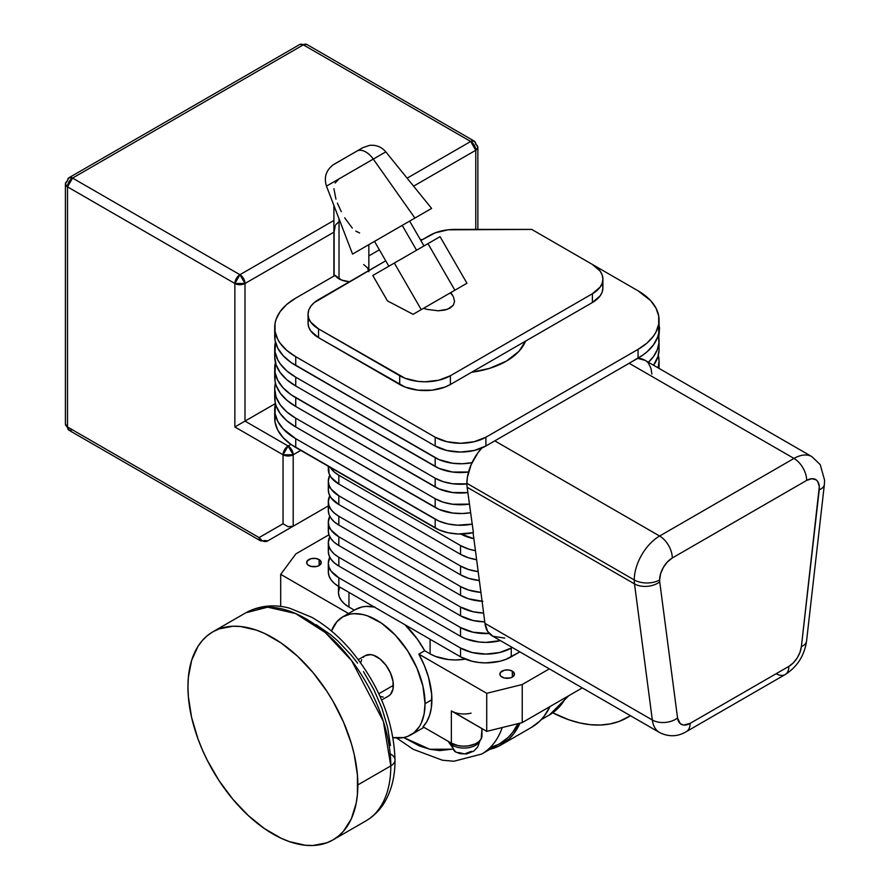 <?xml version="1.0" encoding="UTF-8"?>
<svg xmlns="http://www.w3.org/2000/svg" width="890" height="890" viewBox="0 0 890 890"><rect width="100%" height="100%" fill="white"/><g stroke="black" fill="none" stroke-linecap="round" stroke-linejoin="round"><path stroke-width="1.33" d="M275.055 414.117L275.055 422.238L277.802 430.204L283.187 437.702L290.997 444.444L439.093 529.928L448.137 532.765L458.205 534L473.402 532.665L467.139 487.253L634.503 583.885A35.856 20.704 120 0 1 634.259 579.946A35.856 20.704 -60 0 1 659.612 536.025A17.934 10.357 60 0 1 672.295 557.986A17.934 10.357 -60 0 0 659.612 579.946A17.934 10.357 180 0 1 634.259 579.946L466.894 483.326A35.856 20.704 120 0 0 467.139 487.253L634.503 583.885A17.934 11.692 -7.5 0 0 659.735 581.915A17.934 10.357 -60 0 1 659.612 579.946A17.934 10.357 180 0 1 634.259 579.946A35.856 20.704 120 0 0 634.503 583.885A17.934 11.692 -7.5 0 0 659.735 581.915A17.934 10.357 -60 0 1 659.612 579.946L660.58 573.783L663.328 567.453L667.444 561.902L672.295 557.986L806.674 480.4L811.925 478.686L816.241 479.91L817.788 481.59L819.312 486.663L801.401 646.529L799.988 652.292L797.162 657.977L793.29 662.883L788.852 666.376L690.106 723.381L683.631 725.072L680.227 723.615L677.557 718.03L659.735 581.915L677.557 718.03A17.934 11.692 -7.5 0 1 652.326 719.999L484.961 623.367L473.091 532.732L484.961 623.367A35.856 20.704 120 0 0 492.137 635.849L659.501 732.481A35.856 20.704 -60 0 1 652.326 719.999L484.961 623.367L487.631 631.399L492.96 636.283L504.73 638.097M658.711 324.817L658.711 332.938L657.677 336.954L653.594 344.719L646.974 351.884L642.78 355.143L629.163 363.287L793.991 458.439L659.612 536.025L494.784 440.861L485.907 445.99A35.856 20.704 180 0 1 435.188 445.99L295.725 365.478A71.723 41.407 180 0 1 274.71 336.197L274.71 327.409A71.723 41.407 0 0 1 295.725 298.128L335.118 275.388A17.466 10.09 180 0 0 339.023 278.837L339.023 218.818L339.023 278.837A17.466 10.09 0 0 0 349.481 281.73L341.671 280.083L335.118 275.388L295.725 298.128L286.803 304.402L280.172 311.567L276.089 319.332L275.055 323.348L275.055 331.469L277.802 339.435L280.172 343.251L286.803 350.415L295.725 356.69L435.188 437.213L446.825 441.696L460.542 443.276L474.27 441.696L485.907 437.213L638.052 349.37L646.974 343.095L653.594 335.942L655.963 332.115L658.711 324.149L658.711 316.028L655.963 308.074L650.59 300.575L638.052 290.808L592.518 264.519L638.052 290.808A71.723 41.407 0 0 1 659.056 320.089A71.723 41.407 0 0 1 638.052 349.37L485.907 437.213L485.907 445.99L474.27 450.485L460.542 452.064L446.825 450.485L435.188 445.99L290.997 362.464L283.187 355.711L277.802 348.213L275.055 340.258L275.055 332.137M341.282 211.698L337.388 203.109M352.307 228.074L344.686 217.828M359.638 232.946L355.766 231.077M335.107 183.017L339.023 178.901L331.914 182.984L373.277 159.099A17.934 10.357 -120 0 0 356.857 151.111L334.251 164.161M352.551 254.062L326.474 186.121L373.277 159.099L414.907 218.061L431.594 208.427L352.562 254.051L431.606 208.416L402.224 225.381L416.565 250.224L402.224 225.381L352.551 254.062L414.907 218.061L373.277 159.099A17.934 10.357 -120 0 0 356.857 151.111L334.607 163.96M424.686 650.746A68.141 39.338 -120 0 0 404.972 624.724L417.265 639.031L424.686 650.746L418.845 654.117L486.73 693.31L522.23 684.521L549.33 668.868L522.23 684.521L522.23 722.591L582.294 687.903L522.23 722.591L522.23 684.521L486.73 693.31L486.73 731.369L522.23 722.591L486.73 731.369L486.73 693.31L418.845 654.117L424.686 650.746L430.115 653.883L424.686 650.746M374.123 606.913A68.141 39.338 -120 0 0 355.477 609.517L342.795 616.837A68.141 39.338 60 0 1 395.305 635.093A68.141 39.338 60 0 1 425.042 703.667L431.895 699.707A68.141 39.338 -120 0 0 418.845 654.117L424.397 665.598L428.513 677.29L431.683 694.356L431.316 707.939L429.614 715.304L426.822 721.634L422.995 726.785A68.141 39.338 -120 0 0 431.895 699.707L425.042 703.667L424.118 713.98L421.382 722.836L419.357 726.607L414.106 732.648L407.431 736.497L403.637 737.554L392.98 737.576A68.141 39.338 60 0 0 410.935 734.851L423.952 727.341M342.795 616.837L336.809 621.81L331.458 631.021A68.141 39.338 60 0 1 342.795 616.837L350.104 614.133L354.153 613.677L362.875 614.534L367.47 615.858L381.588 623.211L395.305 635.093L407.431 650.49L416.921 668.067L422.973 686.312L425.042 703.667A68.141 39.338 60 0 1 410.935 734.851M354.376 610.162L348.969 607.036L354.376 610.162L348.58 613.544A68.141 39.338 -120 0 0 346.388 615.168M502.016 677.09A7.298 4.216 180 0 1 499.88 674.108A7.298 4.216 180 0 1 504.374 670.215A7.298 4.216 180 0 1 512.328 671.127L512.328 677.09L509.97 678.002L504.374 678.002L501.103 676.456L500.013 674.931L500.425 672.495L504.374 670.215L508.591 669.981L512.328 671.127A7.298 4.216 180 0 1 514.465 674.108A7.298 4.216 180 0 1 509.97 678.002A7.298 4.216 180 0 1 502.016 677.09M308.797 565.528A7.298 4.216 180 0 1 306.661 562.547A7.298 4.216 180 0 1 311.155 558.653A7.298 4.216 180 0 1 319.109 559.565L319.109 565.528L316.751 566.441L311.155 566.441L307.884 564.894L306.794 563.37L307.206 560.934L311.155 558.653L315.372 558.419L319.109 559.565A7.298 4.216 180 0 1 321.245 562.547A7.298 4.216 180 0 1 316.751 566.441A7.298 4.216 180 0 1 308.797 565.528M358.325 659.635L365.212 655.663L370.563 654.628L373.655 655.329L380.086 659.034L386.026 665.308L390.565 673.185L393.035 681.473L393.035 688.893L390.565 694.334L388.518 696.036A23.307 13.461 -120 0 0 393.347 685.367L378.829 693.744L393.347 685.367A23.307 13.461 -120 0 0 383.178 661.904A23.307 13.461 -120 0 0 365.212 655.663L363.165 657.365M480.066 740.458L477.696 747.01L473.78 751.071L466.627 753.952L460.063 753.685L455.591 751.917A14.34 8.277 120 0 1 452.621 745.353L452.621 743.818L452.621 745.353A16.142 9.312 0 0 0 468.552 747.711A16.142 9.312 0 0 0 479.788 740.78A16.142 9.312 0 0 1 468.552 747.711A16.142 9.312 0 0 1 452.621 745.353A14.34 8.277 120 0 0 455.569 751.905M332.971 839.915A120.139 69.364 -120 0 0 357.847 784.913L390.81 765.89A120.139 69.364 -120 0 1 365.935 820.88A120.139 69.364 -120 0 0 390.81 765.89A14.34 8.277 0 0 0 395.015 760.027C395.071 776.247 391.6 790.331 384.58 802.313C379.841 810.189 373.622 816.375 365.935 820.88L332.971 839.915A120.139 69.364 -120 0 1 240.389 807.731A120.139 69.364 -120 0 1 187.946 686.824L188.357 696.681L191.606 717.418L197.981 738.856L202.264 749.591L207.237 760.194L219.007 780.586L232.857 799.265L248.243 815.507L264.575 828.679L281.229 838.302L289.473 841.651L305.404 845.266L312.946 845.5L326.786 842.808L332.971 839.915L338.567 836.01L343.529 831.149L351.383 818.722L356.211 803.114L357.435 794.292L357.435 775.068L354.187 754.331L351.383 743.651L343.529 722.157L332.971 701.198L326.786 691.163L312.946 672.484L297.56 656.241L281.229 643.058L264.575 633.446L256.331 630.098L240.389 626.482L232.857 626.249L219.007 628.93L212.832 631.833L207.237 635.738L202.264 640.6L197.981 646.385L191.606 660.469L188.357 677.446L187.946 686.824A120.139 69.364 60 0 1 212.832 631.833A120.139 69.364 60 0 1 305.404 664.018A120.139 69.364 60 0 1 357.847 784.913L390.81 765.89A120.139 69.364 60 0 0 338.378 644.983A120.139 69.364 60 0 0 245.796 612.798L267.679 607.169L295.591 613.544L325.328 632.601L351.695 660.714L383.323 721.289L390.81 765.89A14.34 8.277 0 0 0 395.015 760.027A14.34 8.277 0 0 0 390.81 754.175M471.611 372.265A71.912 41.519 0 0 0 525.556 341.115L518.903 351.372L506.321 361.162L489.378 368.416L471.611 372.265M275.055 393.625L275.055 401.746L276.089 405.762L280.172 413.527L286.803 420.692L295.725 426.966L438.97 509.38L452.532 513.029L462.5 513.519L470.476 512.74A35.856 20.704 0 0 1 435.188 507.489L435.188 498.7L443.187 502.171L452.532 504.241L469.353 504.129A35.856 20.704 0 0 1 435.188 498.7L435.188 507.489L295.725 426.966L295.725 418.178L435.188 498.7L295.725 418.178L295.725 426.966A71.723 41.407 0 0 1 274.71 397.685L274.71 388.897L276.089 396.973L280.172 404.75L286.803 411.903L295.725 418.178A71.723 41.407 0 0 1 274.71 388.897L275.433 383.045A71.723 41.407 0 0 0 274.71 388.897M328.321 505.921L267.779 540.875A7.176 4.139 -120 0 1 264.185 540.519L267.779 540.875L328.321 505.921L293.188 526.201L288.115 526.713L283.042 523.776L259.112 537.593L260.603 540.875A7.176 4.139 -60 0 1 259.112 537.593A7.176 5.852 60 0 0 267.779 540.875L293.188 526.201L293.188 454.779A7.176 4.139 0 0 1 283.042 454.779L293.188 454.779A7.176 4.139 60 0 0 288.115 446.001L283.042 454.779L283.042 523.776L288.115 526.713L293.188 526.201L328.321 505.921L267.779 540.875L293.188 526.201L293.188 454.779L288.115 446.001L245.006 421.103L234.86 426.966L245.006 421.103L245.006 283.487L239.933 274.71L333.906 220.453L239.933 274.71L234.86 283.487L234.86 426.966L283.042 454.779L283.042 523.776L259.112 537.593L67.507 426.966L67.507 186.867L234.86 283.487L234.86 426.966L283.042 454.779A7.176 4.139 -60 0 1 288.115 446.001L290.908 444.388L288.115 446.001L245.006 421.103L275.433 403.537L275.055 413.45L277.802 421.415L283.187 428.913L295.725 438.681L438.97 521.095L447.726 523.887L457.482 525.189L472.312 524.11M275.055 373.132L275.055 381.243L276.089 385.27L280.172 393.035L286.803 400.189L295.725 406.463L438.97 488.888L452.532 492.526L467.84 492.615A35.856 20.704 0 0 1 435.188 486.986L435.188 478.208L443.187 481.679L452.532 483.748L467.473 483.882M274.71 368.404A71.723 41.407 0 0 0 295.725 397.685L295.725 406.463A71.723 41.407 0 0 1 274.71 377.182L274.71 368.404A71.723 41.407 0 0 1 275.433 362.541L275.055 372.465L277.802 380.419L283.187 387.918L290.997 394.671L435.188 478.208A35.856 20.704 0 0 0 466.905 483.938M658.333 355.221A71.723 41.407 0 0 1 659.056 361.084A71.723 41.407 0 0 1 658.088 367.859L659.056 360.995L658.155 354.531M328.321 481.134A35.856 20.704 180 0 1 329.79 475.282L328.321 481.134A35.856 20.704 180 0 0 338.834 495.774L331.058 489.055L329.011 485.172L328.321 481.134L328.321 489.912A35.856 20.704 180 0 0 338.834 504.552L338.834 495.774L460.542 566.04L460.542 574.829L338.834 504.552L338.834 495.774L460.542 566.04A35.856 20.704 180 0 0 478.186 571.625L468.541 569.522L460.542 566.04L460.542 574.829A35.856 20.704 180 0 0 479.354 580.547L468.541 578.3L460.542 574.829L338.834 504.552L331.058 497.844L329.011 493.961L328.321 489.912L329.011 485.873M348.891 489.867L430.204 536.815A35.856 20.704 0 0 1 430.115 536.77L348.969 489.912A35.856 20.704 0 0 1 348.891 489.867M646.919 361.818L648.154 362.53L653.649 356.356L657.287 349.726L658.945 342.85L658.333 334.729A71.723 41.407 0 0 1 659.056 340.581A71.723 41.407 0 0 1 648.432 362.274M275.055 352.629L274.71 356.69L274.71 347.901A71.723 41.407 0 0 1 275.433 342.049L275.055 351.962L277.802 359.927L280.172 363.754L286.803 370.907L295.725 377.182L438.97 459.607L452.532 463.245L462.5 463.746L472.312 462.622M659.056 340.581L659.056 349.37A71.723 41.407 0 0 1 653.572 365.245L658.111 356.078L659.056 349.57M274.71 347.901A71.723 41.407 0 0 0 295.725 377.182L295.725 385.971A71.723 41.407 0 0 1 274.71 356.69L276.089 364.767L280.172 372.532L286.803 379.696L295.725 385.971L438.97 468.396L452.532 472.034L468.529 472.034A35.856 20.704 0 0 1 435.188 466.493L435.188 457.705A35.856 20.704 0 0 0 472.034 462.678M651.903 374.1L650.99 368.449L648.154 362.53M72.568 429.892L68.986 430.248L65.404 424.041A7.176 4.139 0 0 0 67.507 426.966L65.404 424.041L65.404 183.941A7.176 4.139 0 0 1 67.507 181.004A7.176 4.139 60 0 1 68.986 177.722A7.176 4.139 60 0 1 72.568 178.078A7.176 4.139 120 0 0 67.507 186.867L234.86 283.487A7.176 4.139 120 0 1 239.933 274.71L72.568 178.078L239.933 274.71A7.176 4.139 60 0 1 245.006 283.487L245.006 421.103L275.433 403.537A71.723 41.407 0 0 0 274.71 409.4A71.723 41.407 0 0 0 295.725 438.681L435.188 519.193L435.188 527.981A35.856 20.704 0 0 0 473.402 532.665L467.139 487.253A35.856 20.704 120 0 1 466.894 483.326L467.384 477.329L471.166 464.591L478.164 452.465L482.547 447.236M274.71 409.4L274.71 418.178A71.723 41.407 0 0 0 295.725 447.459L295.725 438.681L295.725 447.459L435.188 527.981L435.188 519.193A35.856 20.704 0 0 0 471.978 524.177M328.321 542.622L328.321 551.411A35.856 20.704 180 0 0 338.834 566.051L460.542 636.317L338.834 566.051L338.834 557.262L460.542 627.539L460.542 636.317A35.856 20.704 0 0 0 500.391 640.622L485.907 642.38L478.909 641.99L465.982 638.898L460.542 636.317L460.542 627.539A35.856 20.704 180 0 0 489.233 633.513L473.091 632.234L460.542 627.539L338.834 557.262L334.373 554.125L331.058 550.543L329.011 546.66L328.321 542.622L329.79 536.77A35.856 20.704 180 0 0 328.321 542.622A35.856 20.704 180 0 0 338.834 557.262L338.834 566.051L334.373 562.914L331.058 559.332L329.011 555.449L328.321 551.411L329.011 547.372M348.891 551.355L430.204 598.303A35.856 20.704 0 0 1 430.115 598.258L348.969 551.411A35.856 20.704 0 0 1 348.891 551.355M460.909 534.045A35.856 20.704 180 0 0 473.88 538.706L460.542 533.833M328.321 466.282L328.321 469.419A35.856 20.704 180 0 0 338.834 484.06L338.834 475.271L460.542 545.548L460.542 554.337L338.834 484.06L338.834 475.271L460.542 545.548A35.856 20.704 180 0 0 475.449 550.71L468.541 549.019L460.542 545.548L460.542 554.337A35.856 20.704 180 0 0 476.628 559.688L468.541 557.808L460.542 554.337L338.834 484.06L331.058 477.34L329.011 473.458L328.688 466.493M338.834 475.271L334.373 472.134L330.312 467.428A35.856 20.704 180 0 0 338.834 475.271M379.385 249.823L368.849 255.908L379.385 249.823M363.732 264.575L367.514 267.846L368.849 271.706M422.505 239.566L420.314 239.566L422.505 239.566M413.583 186.155L475.761 150.265L475.761 229.42L475.761 150.265A7.176 4.139 -120 0 0 470.688 141.477L407.119 178.178L470.688 141.477L475.761 150.265L477.863 147.34A7.176 4.139 0 0 0 475.761 144.403A7.176 4.139 120 0 0 474.27 141.121L470.688 141.477L303.323 44.856L470.688 141.477A7.176 4.139 120 0 1 474.27 141.121L477.863 147.34A7.176 4.139 0 0 1 475.761 150.265L413.583 186.155M245.006 283.487L333.906 232.168L245.006 283.487L234.86 283.487A7.176 4.139 0 0 0 245.006 283.487M335.274 225.66L334.128 232.034L334.128 275.956M335.808 224.647L339.023 221.566M431.606 208.416L385.815 151.867L373.277 159.099L385.815 151.867C381.554 146.917 376.17 144.747 369.661 145.359L362.964 147.595L356.857 151.111L362.708 147.74M308.73 318.976L308.04 323.014L308.73 327.053L310.766 330.935L318.542 337.655L405.117 387.083L418.044 390.176L432.039 390.176L444.967 387.083L450.407 384.502L592.406 302.522L600.183 295.803L602.219 291.92L602.908 287.882L602.219 283.843M308.04 314.237L308.04 323.014A35.856 20.704 0 0 0 318.542 337.655L318.542 328.877A35.856 20.704 0 0 1 308.04 314.237A35.856 20.704 0 0 1 318.542 299.596L385.726 260.803L314.081 302.733L310.766 306.316L308.73 310.198L308.04 314.237L308.73 318.275L310.766 322.158L318.542 328.877L405.117 378.295L418.044 381.387L425.042 381.788L438.77 380.208L450.407 375.725L592.406 293.733L600.183 287.025L602.219 283.131L602.908 279.093L602.219 275.055L600.183 271.172L592.406 264.452L531.731 229.42L447.937 229.82L435.01 232.913L420.859 240.523L429.581 235.494A35.856 20.704 0 0 1 454.935 229.42L531.731 229.42L592.406 264.452A35.856 20.704 0 0 1 602.908 279.093L602.908 287.882A35.856 20.704 0 0 1 592.406 302.522L592.406 293.733A35.856 20.704 0 0 0 602.908 279.093M453.132 296.403L450.885 292.521L461.421 286.447L413.116 314.326L387.462 300.898L372.799 275.5L387.462 300.898L413.116 314.326L423.507 308.329L427.189 309.409L423.507 308.329L450.863 292.532L450.329 292.843L452.187 294.979M453.522 297.138L454.568 301.376L453.366 305.159L447.626 309.264L438.269 310.788L427.189 309.409L438.269 310.788L444.822 310.087L450.006 308.151L453.366 305.159L454.568 301.376L453.522 297.138M348.891 571.847L430.115 618.75A35.856 20.704 0 0 0 430.204 618.806L348.969 571.903A35.856 20.704 0 0 1 348.891 571.858M430.115 577.755L430.115 577.755A35.856 20.704 0 0 0 430.204 577.81L348.969 530.907A35.856 20.704 0 0 1 348.891 530.863L430.115 577.755M430.115 557.262L430.115 557.262A35.856 20.704 0 0 0 430.204 557.307L348.969 510.415A35.856 20.704 0 0 1 348.891 510.359L430.115 557.262M274.71 327.409A71.723 41.407 0 0 0 295.725 356.69L295.725 365.478L295.725 356.69L435.188 437.213A35.856 20.704 0 0 0 485.907 437.213L485.907 445.99L629.163 363.287L793.991 458.439A35.856 20.704 -60 0 1 811.925 456.67A35.856 20.704 -60 0 1 811.991 456.704M435.188 445.99L435.188 437.213L435.188 445.99M659.056 320.089L659.056 328.877A71.723 41.407 180 0 1 638.052 358.158L494.784 440.861L659.612 536.025A17.934 10.357 60 0 1 672.295 557.986L806.674 480.4A17.934 10.357 -120 0 0 793.991 458.439L659.612 536.025A35.856 20.704 -60 0 0 634.259 579.946L466.894 483.326A35.856 20.704 -60 0 1 481.813 448.026M638.052 358.158L638.052 349.37L638.052 358.158M295.725 377.182L435.188 457.705L435.188 466.493L295.725 385.971L295.725 377.182M295.725 397.685L435.188 478.208L435.188 486.986L295.725 406.463L295.725 397.685M390.454 745.497L387.595 727.241L381.977 708.351L373.833 689.572L363.465 671.616M357.569 663.161L351.272 655.162L337.722 640.867L330.602 634.692L316.006 624.602M627.45 717.518L630.398 715.682A161.379 93.172 60 0 1 627.45 717.518A161.379 93.172 60 0 1 552.79 712.823L569.022 719.843L579.891 722.969L590.426 724.705L600.55 725.016L610.162 723.915L619.151 721.412L630.52 715.749M448.104 741.281L455.591 751.917A14.34 8.277 120 0 0 458.828 752.562L464.602 753.93L471.255 751.338M501.226 744.841A121.93 70.399 60 0 1 489.912 749.302L498.467 746.287L509.191 738.845L513.686 733.816L520.005 723.136A121.93 70.399 60 0 1 501.226 744.841L531.653 727.275A121.93 70.399 60 0 0 549.976 706.571L544.113 716.25L539.618 721.267L531.586 727.308M491.536 747.055L497.577 744.741M500.258 743.328L508.134 737.421L512.573 732.481L518.024 723.626A120.139 69.364 -120 0 1 500.325 743.284L481.69 754.053A120.139 69.364 60 0 0 502.216 727.542A120.139 69.364 60 0 1 481.69 754.053L453.911 761.239L442.408 760.216L413.205 749.302L396.673 737.999M568.799 695.702L549.397 714.959A120.139 69.364 -120 0 0 566.073 697.27A120.139 69.364 -120 0 1 549.397 714.959L541.176 719.71M452.621 745.353A16.142 9.312 180 0 1 448.66 741.604M481.957 735.841L481.957 728.621L481.19 738.845L478.942 741.581L475.405 743.84L468.385 745.876L463.145 746.176L457.994 745.586L451.352 743.15A17.934 10.357 0 0 0 470.888 745.397A17.934 10.357 0 0 0 481.957 735.841M452.098 749.18L429.814 749.269L403.715 737.543L419.513 745.987L429.859 749.28L439.76 750.604L452.098 749.18M471.088 713.146A17.934 10.357 180 0 1 451.352 710.943L451.352 743.15L422.995 726.785L451.352 743.15L451.352 710.943L486.73 731.369L453.366 711.956M380.03 696.347L383.178 697.07M361.64 659.768L360.684 662.861M280.695 606.468L280.695 574.35L348.546 613.522L280.695 574.35L280.695 606.468M348.58 613.544L345.632 615.824M295.914 553.858L280.695 574.35L295.914 553.858L328.955 534.779L295.914 553.858M319.109 559.565L319.109 565.528L321.245 562.547L319.109 559.565M512.328 671.127L512.328 677.09L514.465 674.108L512.328 671.127M338.467 586.332L338.467 592.395A35.856 20.704 180 0 0 348.969 607.036L344.508 603.898L341.204 600.327L339.157 596.433L338.467 592.395L339.691 587.044M465.37 659.145L455.48 659.957L448.482 659.557L435.555 656.464L430.115 653.883A35.856 20.704 180 0 0 465.37 659.145M430.115 639.243L430.115 653.883L430.115 639.243M348.969 607.036L348.969 592.395L348.969 607.036M375.013 607.091L365.99 606.402L361.83 607.024L355.444 609.539M482.836 601.317L468.541 598.803L460.542 595.321L338.834 525.056L334.373 521.918L331.058 518.336L329.011 514.453L328.321 510.415L329.011 506.377M482.069 601.273A35.856 20.704 180 0 1 460.542 595.321L460.542 586.543A35.856 20.704 180 0 0 480.911 592.406L468.541 590.014L460.542 586.543L338.834 516.267L334.373 513.13L331.058 509.547L329.011 505.665L328.321 501.626L329.79 495.774A35.856 20.704 180 0 0 328.321 501.626A35.856 20.704 180 0 0 338.834 516.267L338.834 525.056L338.834 516.267L460.542 586.543L460.542 595.321L338.834 525.056A35.856 20.704 180 0 1 328.321 510.415L328.321 501.626M328.321 522.13A35.856 20.704 180 0 1 329.79 516.267L328.321 522.13A35.856 20.704 180 0 0 338.834 536.77L331.058 530.051L329.011 526.168L328.321 522.13L328.321 530.907A35.856 20.704 180 0 0 338.834 545.548L338.834 536.77L460.542 607.036L460.542 615.824L338.834 545.548L338.834 536.77L460.542 607.036A35.856 20.704 180 0 0 483.615 613.065L473.091 611.73L460.542 607.036L460.542 615.824A35.856 20.704 180 0 0 484.761 621.876L473.091 620.519L460.542 615.824L338.834 545.548L334.373 542.411L331.058 538.828L329.011 534.946L328.321 530.907L329.011 526.869M328.321 563.114A35.856 20.704 180 0 1 329.79 557.262L328.321 563.114A35.856 20.704 180 0 0 338.834 577.755L331.058 571.046L329.011 567.153L328.321 563.114L328.321 571.903A35.856 20.704 180 0 0 338.834 586.543L338.834 577.755L460.542 648.031L460.542 656.82L338.834 586.543L338.834 577.755L460.542 648.031A35.856 20.704 180 0 0 511.261 648.031L499.624 652.515L485.907 654.094L472.178 652.515L460.542 648.031L460.542 656.82A35.856 20.704 180 0 0 511.261 656.82L511.261 648.031L512.251 647.464L511.261 648.031L511.261 656.82L519.849 651.858L505.832 659.39L499.624 661.303L485.907 662.883L478.909 662.483L472.178 661.303L460.542 656.82L338.834 586.543L334.373 583.406L331.058 579.824L329.011 575.941L328.321 571.903L329.011 567.865M293.188 454.779L300.798 450.385L293.188 454.779M68.986 430.248A7.176 4.139 -60 0 1 67.507 426.966L259.112 537.593L261.96 540.553L265.565 541.52L267.779 540.875L260.603 540.875L68.986 430.248L67.507 426.966L67.507 186.867A7.176 4.139 0 0 1 65.404 183.941L67.507 186.867L72.568 178.078L303.323 44.856A7.176 4.139 -120 0 0 299.741 44.5L306.916 44.5A7.176 4.139 120 0 0 303.323 44.856L72.568 178.078L68.986 177.722L299.741 44.5L306.916 44.5L474.27 141.121M318.542 337.655L318.542 328.877L399.688 375.725L399.688 384.502A35.856 20.704 0 0 0 450.407 384.502L450.407 375.725L592.406 293.733L592.406 302.522L450.407 384.502L450.407 375.725A35.856 20.704 0 0 1 399.688 375.725L399.688 384.502L318.542 337.655M461.421 286.447L421.237 309.642L394.348 263.062L421.237 309.642L454.868 290.229L427.968 243.638L454.868 290.229L466.95 283.254L440.049 236.662L466.95 283.254L461.421 286.447M372.799 275.5L440.049 236.662L372.799 275.5M334.451 164.049L340.303 160.667M356.89 151.089L332.949 164.995C325.963 170.557 323.804 177.599 326.474 186.121M335.953 199.16L333.906 188.713M659.557 732.515A35.856 20.704 -60 0 1 659.501 732.481A35.856 20.704 -60 0 1 652.326 719.999L634.503 583.885L652.326 719.999A17.934 11.692 -7.5 0 0 677.557 718.03A17.934 10.357 -60 0 0 690.106 723.381A17.934 10.357 -120 0 1 686.401 731.591A17.934 10.357 -120 0 0 686.401 731.591A17.934 10.357 -120 0 0 690.106 723.381L788.852 666.376A17.934 10.357 60 0 1 785.136 674.587A17.934 10.357 60 0 1 776.169 673.697M824.363 484.516A17.934 8.811 6.5 0 1 824.363 484.538L806.54 641.234C804.304 655.797 797.173 666.922 785.136 674.587A17.934 10.357 60 0 0 788.852 666.376A17.934 10.357 -60 0 0 801.401 646.529A17.934 8.811 6.5 0 0 806.54 641.234A17.934 8.811 6.5 0 1 801.401 646.529L819.223 489.834A17.934 8.811 6.5 0 0 824.363 484.538A17.934 8.811 6.5 0 1 819.223 489.834A17.934 10.357 -60 0 0 806.674 480.4A17.934 10.357 -120 0 0 793.991 458.439A35.856 20.704 -60 0 1 811.925 456.67L644.56 360.038A35.856 20.704 -60 0 0 637.685 358.37L645.016 360.328M659.056 326.174A10.758 6.731 -175.5 0 1 659.512 328.51A10.758 6.731 -175.5 0 1 659.023 330.201M658.7 330.724L659.535 328.188L658.823 337.254M368.849 244.65L368.849 270.549M374.512 241.379L388.852 266.221M212.832 631.833L245.796 612.798C263.084 603.453 279.505 605.378 289.795 608.259L311.5 617.171C325.284 624.925 338.133 635.66 350.048 649.377C378.728 683.809 393.714 720.689 395.015 760.027M659.056 361.084L659.056 368.416M388.518 696.036L381.632 700.007M477.863 229.42L477.863 147.34M65.404 183.941L68.986 177.722M409.645 221.098L423.996 245.94M333.906 276.078L333.906 205.49M824.363 484.538L824.596 480.233L820.224 464.625L811.925 456.67M659.501 732.481C668.724 737.098 677.691 736.798 686.401 731.591L785.136 674.587M659.056 324.438L659.512 328.51"/></g></svg>
